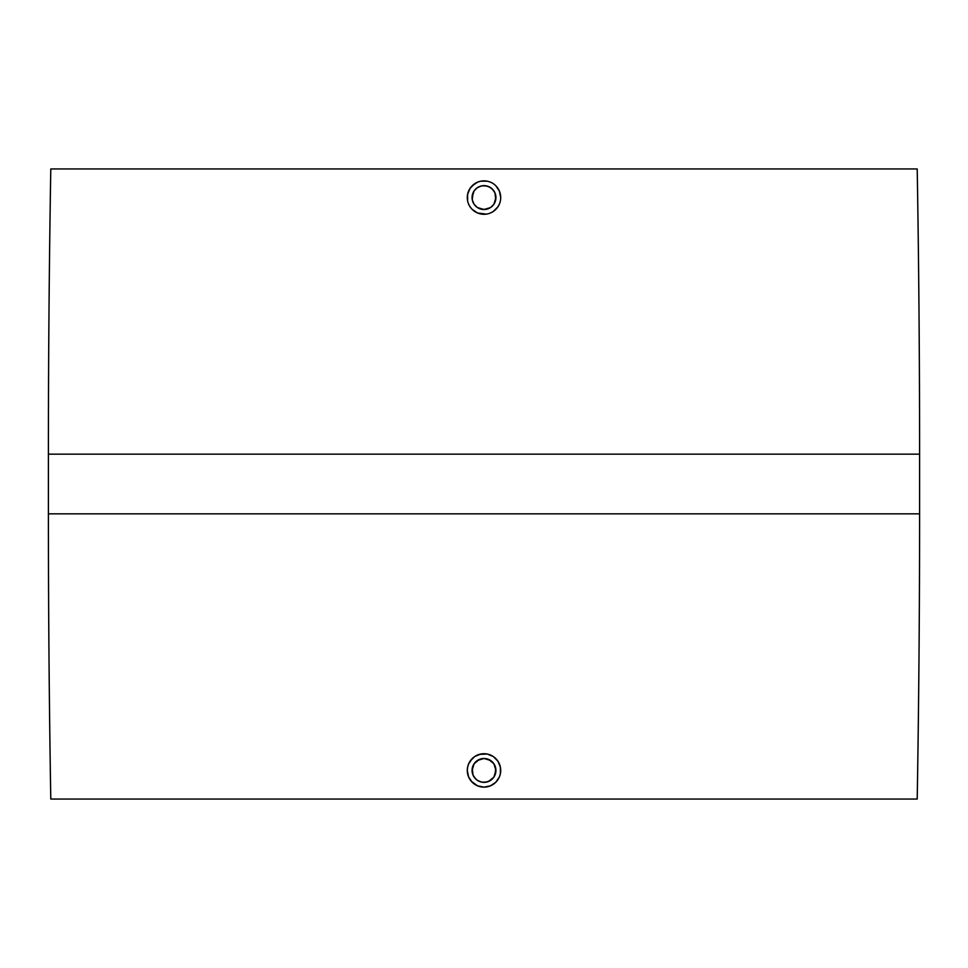 <?xml version="1.0" encoding="UTF-8"?>
<svg xmlns="http://www.w3.org/2000/svg" width="968" height="968" viewBox="0 0 968 968"><rect width="100%" height="100%" fill="white"/><g stroke="black" fill="none" stroke-linecap="round" stroke-linejoin="round"><path stroke-width="1.45" d="M477.442 207.551L484 209.512A11.931 11.931 0 0 1 472.069 197.581A11.931 11.931 0 0 1 484 185.638L481.737 185.856M472.299 199.952L474.078 204.212L477.309 207.454M474.042 191.011L472.965 193.019L472.287 199.844M479.438 186.546L481.665 185.88L477.369 187.659L474.114 190.89M484 180.871L484 180.871A16.71 16.71 0 0 1 500.71 197.581A16.71 16.71 0 0 1 484 214.291A16.71 16.71 0 0 1 467.29 197.581A16.71 16.71 0 0 1 484 180.871L487.267 181.197L480.745 181.185L477.611 182.141L472.19 185.759L470.109 188.3L474.719 183.678M493.281 183.69L494.648 184.707M495.81 209.391L493.281 211.472L497.891 206.862L499.44 203.97L497.891 206.862M480.745 213.964L477.599 213.008L486.372 214.122M481.737 782.144L484 782.362A11.931 11.931 0 0 1 472.069 770.419A11.931 11.931 0 0 1 484 758.489L477.442 760.449M479.438 781.454L477.369 780.341L481.677 782.132L486.263 782.144M474.114 777.11L477.369 780.341M472.287 768.156L472.977 774.993L474.042 776.989M477.309 760.545L474.078 763.8L472.311 768.035M490.038 754.846L493.281 756.528L497.891 761.138L500.383 767.164L500.383 773.686L499.44 776.82L495.81 782.241L490.401 785.859L484 787.129A16.71 16.71 0 0 1 467.29 770.419A16.71 16.71 0 0 1 484 753.709A16.71 16.71 0 0 1 500.71 770.419A16.71 16.71 0 0 1 484 787.129L477.611 785.859L471.283 781.261M479.221 754.411L487.267 754.036L493.281 756.528M500.396 767.213L500.383 773.686M495.822 782.229L493.281 784.31M917.216 168.94L50.784 168.94A17043.6 17043.6 0 0 0 48.4 454.161L919.6 454.161A17043.6 17043.6 0 0 0 917.216 168.94A17043.6 17043.6 0 0 1 919.6 454.161L48.4 454.161L48.4 513.839L919.6 513.839L919.6 454.161L919.6 513.839L48.4 513.839A17043.6 17043.6 0 0 0 50.784 799.06L917.216 799.06A17043.6 17043.6 0 0 0 919.6 513.839A17043.6 17043.6 0 0 1 917.216 799.06L50.784 799.06A17043.6 17043.6 0 0 1 48.4 513.839L48.4 454.161A17043.6 17043.6 0 0 1 50.784 168.94L917.216 168.94M490.183 182.057L487.255 181.185M497.891 188.3L499.44 191.192L495.81 185.759M500.383 194.314L500.71 197.581L499.44 191.18M500.637 199.154L500.71 197.581M499.996 202.385L500.383 200.836M487.255 213.964L488.659 213.626M474.731 211.472L472.19 209.391L477.611 213.008M468.56 203.97L469.262 205.458M467.617 200.848L467.617 194.326L467.29 197.581M468.56 191.204L470.097 188.3L467.617 194.314M476.183 182.807L477.611 182.141M479.221 181.573L480.745 181.185M494.648 757.545L495.822 758.61M474.719 784.31L472.19 782.241L468.56 776.82L467.29 770.419L467.617 767.164L468.56 764.03L472.178 758.61L474.719 756.528L480.745 754.036M476.183 755.657L477.611 754.98M467.29 770.419L467.617 767.164M468.56 764.03L470.109 761.138L474.719 756.528M490.558 760.449L484 758.489A11.931 11.931 0 0 1 495.931 770.419A11.931 11.931 0 0 1 484 782.362L488.562 781.442L493.886 777.11M495.689 768.048L493.922 763.788L490.703 760.545M493.958 776.989L495.023 774.993L495.713 768.156M486.384 782.12L490.631 780.341L493.922 777.05L495.931 770.419L493.922 763.788L488.562 759.396L484 758.489L479.438 759.396L474.078 763.788L472.069 770.419L472.977 774.993L475.566 778.865L474.078 777.05M480.745 786.815L477.611 785.859M468.56 776.82L467.617 773.686M484 753.709L487.255 754.036M497.891 761.138L499.44 764.03M499.44 776.82L497.891 779.7M490.389 785.859L484 787.129M484 782.362L486.323 782.132M490.631 780.341L492.434 778.865M493.922 777.05L495.023 774.993M495.701 772.742L495.931 770.419M495.023 765.857L493.922 763.788M492.434 761.985L490.631 760.497M488.562 759.396L484 758.489M481.665 758.718L479.438 759.396M477.369 760.497L475.566 761.985M474.078 763.8L472.069 770.419M472.299 772.754L472.977 774.993M486.263 185.856L484 185.638A11.931 11.931 0 0 1 495.931 197.581A11.931 11.931 0 0 1 484 209.512L490.558 207.551M493.886 190.89L490.631 187.659L486.384 185.88M495.713 199.844L495.023 193.007L493.958 191.011M490.703 207.454L493.922 204.212L495.689 199.965M490.389 213.008L493.281 211.472M470.109 206.862L472.19 209.391M484 185.638L488.562 186.558L492.434 189.135L495.023 193.007L495.931 197.581L493.922 204.212L490.631 207.503L486.323 209.282L481.677 209.282L477.369 207.503L474.078 204.212L472.299 199.904L472.299 195.246L474.078 190.95L477.369 187.659L481.677 185.868L486.323 185.868M484 209.512L488.562 208.604M490.631 207.503L492.434 206.015M493.922 204.212L495.023 202.155M495.701 199.904L495.701 195.258M495.023 193.007L493.922 190.95M492.434 189.135L490.631 187.659M488.562 186.546L487.884 186.292M477.369 187.659L475.566 189.135M474.078 190.95L472.069 197.581M472.299 199.916L473.449 203.159M474.078 204.212L477.369 207.503M479.438 208.604L481.665 209.282"/></g></svg>
